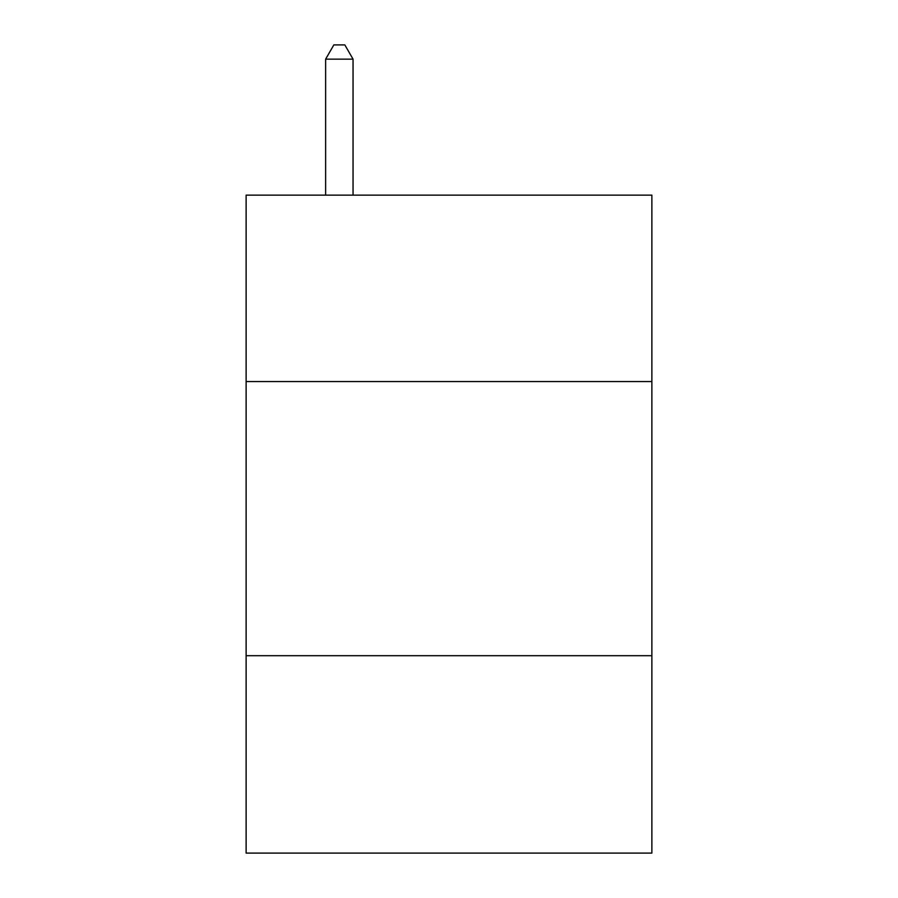 <?xml version="1.0" encoding="UTF-8"?>
<svg xmlns="http://www.w3.org/2000/svg" width="898" height="898" viewBox="0 0 898 898"><rect width="100%" height="100%" fill="white"/><g stroke="black" fill="none" stroke-linecap="round" stroke-linejoin="round"><path stroke-width="1.35" d="M651.869 381.56L651.869 195.135L246.131 195.135L246.131 381.56L651.869 381.56L651.869 853.1L246.131 853.1L246.131 381.56M651.869 655.708L246.131 655.708M353.049 195.135L353.049 59.156L325.626 59.156L325.626 195.135M325.626 59.156L333.854 44.9L344.821 44.9L353.049 59.156"/></g></svg>
